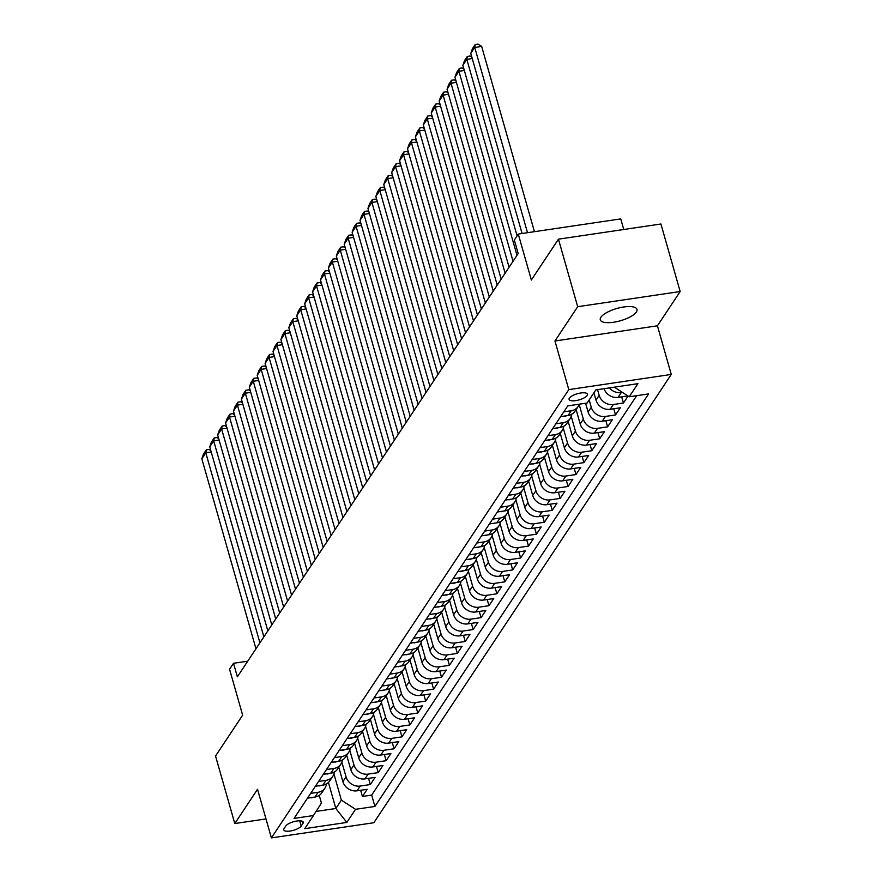 <?xml version="1.0" encoding="UTF-8"?>
<svg xmlns="http://www.w3.org/2000/svg" width="882" height="882" viewBox="0 0 882 882"><rect width="100%" height="100%" fill="white"/><g stroke="black" fill="none" stroke-linecap="round" stroke-linejoin="round"><path stroke-width="1.32" d="M600.918 317.244A19.084 6.394 164.1 0 0 600.289 319.846A19.084 6.394 164.1 0 0 616.959 321.621A19.084 6.394 164.1 0 0 636.374 311.996A19.084 6.394 164.1 0 0 636.991 309.384A19.084 6.394 164.1 0 0 620.333 307.609A19.084 6.394 164.1 0 0 600.918 317.244M569.397 398.124A9.537 3.197 164.1 0 0 569.088 399.425A9.537 3.197 164.1 0 0 577.423 400.318A9.537 3.197 164.1 0 0 587.125 395.5A9.537 3.197 164.1 0 0 587.434 394.199A9.537 3.197 164.1 0 0 579.099 393.306A9.537 3.197 164.1 0 0 569.397 398.124M623.772 229.496L620.752 218.901L518.274 234.072L514.327 240.036L518.175 253.542L237.368 676.803L233.521 663.286L229.563 669.251L242.649 715.181L215.55 756.017L234.788 823.545L265.978 818.937M680.165 291.534L660.927 223.995L558.449 239.165L577.688 306.704L554.954 340.981L568.802 389.612L671.268 374.431L657.421 325.811L680.165 291.534L577.688 306.704M568.802 389.612L271.391 837.9L373.858 822.73L671.268 374.431M338.787 767.241L342.889 781.65A11.929 10.463 33.6 0 0 357.045 790.812L367.155 789.313L362.414 796.468L360.65 790.283M341.841 762.081L346.053 776.877A11.929 10.463 33.6 0 0 360.209 786.038L370.319 784.55L368.555 778.354M370.319 784.55L375.07 777.395L364.961 778.894A11.929 10.463 33.6 0 1 350.804 769.721L346.703 755.323M354.608 743.394L358.709 757.803A11.929 10.463 33.6 0 0 372.865 766.965L382.975 765.466L378.235 772.621L376.471 766.436M362.524 731.476L366.625 745.874A11.929 10.463 33.6 0 0 380.781 755.047L390.891 753.548L386.14 760.703L384.376 754.507M370.429 719.547L374.53 733.956A11.929 10.463 33.6 0 0 388.686 743.118L398.796 741.619L394.056 748.774L392.292 742.589M378.334 707.629L382.446 722.038A11.929 10.463 33.6 0 0 396.602 731.2L406.712 729.701L401.96 736.856L400.196 730.671M386.25 695.711L390.351 710.109A11.929 10.463 33.6 0 0 404.507 719.271L414.617 717.783L409.876 724.938L408.112 718.742M394.155 683.782L398.267 698.191A11.929 10.463 33.6 0 0 412.423 707.353L422.522 705.854L417.781 713.009L416.017 706.824M402.071 671.864L406.172 686.262A11.929 10.463 33.6 0 0 420.328 695.435L430.438 693.936L425.686 701.091L423.922 694.895M409.976 659.934L414.077 674.344A11.929 10.463 33.6 0 0 428.233 683.506L438.343 682.007L433.602 689.162L431.838 682.977M417.892 648.016L421.993 662.415A11.929 10.463 33.6 0 0 436.149 671.588L446.259 670.088L441.507 677.244L439.743 671.048M425.797 636.087L429.898 650.497A11.929 10.463 33.6 0 0 444.054 659.659L454.164 658.17L449.423 665.315L447.659 659.13M433.712 624.169L437.814 638.579A11.929 10.463 33.6 0 0 451.97 647.741L462.08 646.241L457.328 653.397L455.564 647.212M441.617 612.251L445.719 626.65A11.929 10.463 33.6 0 0 459.875 635.823L469.985 634.323L465.244 641.479L463.48 635.283M449.533 600.322L453.635 614.732A11.929 10.463 33.6 0 0 467.791 623.894L477.901 622.394L473.149 629.55L471.385 623.365M457.438 588.404L461.54 602.803A11.929 10.463 33.6 0 0 475.696 611.976L485.806 610.476L481.065 617.632L479.301 611.435M465.354 576.475L469.456 590.885A11.929 10.463 33.6 0 0 483.612 600.047L493.722 598.547L488.97 605.702L487.206 599.517M473.259 564.557L477.36 578.956A11.929 10.463 33.6 0 0 491.517 588.129L501.626 586.629L496.886 593.784L495.122 587.588M481.164 552.639L485.276 567.038A11.929 10.463 33.6 0 0 499.433 576.2L509.542 574.711L504.791 581.855L503.027 575.67M489.08 540.71L493.181 555.12A11.929 10.463 33.6 0 0 507.337 564.282L517.447 562.782L512.696 569.937L510.943 563.752M496.985 528.792L501.097 543.191A11.929 10.463 33.6 0 0 515.253 552.364L525.352 550.864L520.612 558.019L518.848 551.823M504.901 516.863L509.002 531.273A11.929 10.463 33.6 0 0 523.158 540.434L533.268 538.935L528.516 546.09L526.752 539.905M512.806 504.945L516.907 519.344A11.929 10.463 33.6 0 0 531.063 528.516L541.173 527.017L536.432 534.172L534.668 527.976M520.722 493.016L524.823 507.426A11.929 10.463 33.6 0 0 538.979 516.587L549.089 515.099L544.337 522.243L542.573 516.058M528.627 481.098L532.728 495.508A11.929 10.463 33.6 0 0 546.884 504.669L556.994 503.17L552.253 510.325L550.489 504.14M536.543 469.18L540.644 483.579A11.929 10.463 33.6 0 0 554.8 492.74L564.91 491.252L560.158 498.407L558.394 492.211M544.448 457.251L548.549 471.661A11.929 10.463 33.6 0 0 562.705 480.822L572.815 479.323L568.074 486.478L566.31 480.293M552.364 445.333L556.465 459.731A11.929 10.463 33.6 0 0 570.621 468.904L580.731 467.405L575.979 474.56L574.215 468.364M560.268 433.404L564.37 447.813A11.929 10.463 33.6 0 0 578.526 456.975L588.636 455.476L583.895 462.631L582.131 456.446M568.184 421.486L572.286 435.884A11.929 10.463 33.6 0 0 586.442 445.057L596.552 443.558L591.8 450.713L590.036 444.517M576.089 409.568L580.191 423.966A11.929 10.463 33.6 0 0 594.347 433.128L604.457 431.64L599.716 438.784L597.952 432.599M585.593 403.25L588.107 412.048A11.929 10.463 33.6 0 0 602.263 421.21L612.373 419.711L607.621 426.866L605.857 420.681M593.917 392.777L596.012 400.119A11.929 10.463 33.6 0 0 610.168 409.292L620.278 407.793L615.526 414.948L613.773 408.752M628.072 396.04L623.442 403.019L621.678 396.834M301.214 826.059L302.956 823.446A9.239 3.098 164.1 0 0 303.254 822.178A9.239 3.098 164.1 0 0 295.183 821.318A9.239 3.098 164.1 0 0 285.79 825.982L284.048 828.606A9.239 3.098 164.1 0 0 283.739 829.863A9.239 3.098 164.1 0 0 291.81 830.734A9.239 3.098 164.1 0 0 301.214 826.059L299.715 820.811M328.424 782.455L335.844 808.496L341.378 800.15L355.534 809.312L374.916 806.446L648.612 393.912L629.219 396.79L637.918 383.67L595.824 389.91L587.125 403.019L567.743 405.896L294.048 818.419L313.441 815.541L321.434 803.094L319.251 795.41M355.534 809.312L346.835 822.432L304.742 828.661L313.441 815.541M597.555 389.657L599.176 395.357L596.012 400.119M589.176 399.932L591.271 407.275L588.107 412.048M579.143 404.408L583.355 419.193L580.191 423.966M571.238 416.326L575.45 431.122L572.286 435.884M563.322 428.255L567.534 443.04L564.37 447.813M555.417 440.173L559.629 454.969L556.465 459.731M547.502 452.091L551.713 466.887L548.549 471.661M539.597 464.02L543.808 478.816L540.644 483.579M531.681 475.938L535.892 490.734L532.728 495.508M523.776 487.867L527.987 502.652L524.823 507.426M515.86 499.785L520.071 514.581L516.907 519.344M507.955 511.714L512.166 526.499L509.002 531.273M500.039 523.632L504.261 538.428L501.097 543.191M492.134 535.55L496.346 550.346L493.181 555.12M484.218 547.479L488.441 562.275L485.276 567.038M476.313 559.397L480.525 574.193L477.36 578.956M468.408 571.327L472.62 586.111L469.456 590.885M460.492 583.245L464.704 598.04L461.54 602.803M452.587 595.163L456.799 609.958L453.635 614.732M444.671 607.092L448.883 621.887L445.719 626.65M436.766 619.01L440.978 633.805L437.814 638.579M428.85 630.939L433.062 645.723L429.898 650.497M420.946 642.857L425.157 657.652L421.993 662.415M413.03 654.786L417.241 669.57L414.077 674.344M405.125 666.704L409.336 681.499L406.172 686.262M397.209 678.622L401.431 693.417L398.267 698.191M389.304 690.551L393.515 705.346L390.351 710.109M381.388 702.469L385.61 717.264L382.446 722.038M373.483 714.398L377.694 729.182L374.53 733.956M365.578 726.316L369.79 741.112L366.625 745.874M357.662 738.245L361.874 753.03L358.709 757.803M349.757 750.163L353.969 764.959L350.804 769.721M362.414 796.468L371.686 795.09L636.672 395.687M622.46 392.413L621.248 392.6A11.929 10.463 -146.4 0 1 609.462 387.893M604.071 388.686A11.929 10.463 33.6 0 0 618.084 397.363L627.874 395.919M623.442 403.019L613.332 404.518A11.929 10.463 -146.4 0 1 599.176 395.357M615.526 414.948L605.427 416.436A11.929 10.463 -146.4 0 1 591.271 407.275M607.621 426.866L597.511 428.365A11.929 10.463 -146.4 0 1 583.355 419.193M599.716 438.784L589.606 440.283A11.929 10.463 -146.4 0 1 575.45 431.122M591.8 450.713L581.69 452.212A11.929 10.463 -146.4 0 1 567.534 443.04M583.895 462.631L573.785 464.13A11.929 10.463 -146.4 0 1 559.629 454.969M575.979 474.56L565.869 476.048A11.929 10.463 -146.4 0 1 551.713 466.887M568.074 486.478L557.964 487.978A11.929 10.463 -146.4 0 1 543.808 478.816M560.158 498.407L550.048 499.896A11.929 10.463 -146.4 0 1 535.892 490.734M552.253 510.325L542.143 511.825A11.929 10.463 -146.4 0 1 527.987 502.652M544.337 522.243L534.227 523.743A11.929 10.463 -146.4 0 1 520.071 514.581M536.432 534.172L526.322 535.672A11.929 10.463 -146.4 0 1 512.166 526.499M528.516 546.09L518.418 547.59A11.929 10.463 -146.4 0 1 504.261 538.428M520.612 558.019L510.502 559.508A11.929 10.463 -146.4 0 1 496.346 550.346M512.696 569.937L502.597 571.437A11.929 10.463 -146.4 0 1 488.441 562.275M504.791 581.855L494.681 583.355A11.929 10.463 -146.4 0 1 480.525 574.193M496.886 593.784L486.776 595.284A11.929 10.463 -146.4 0 1 472.62 586.111M488.97 605.702L478.86 607.202A11.929 10.463 -146.4 0 1 464.704 598.04M481.065 617.632L470.955 619.131A11.929 10.463 -146.4 0 1 456.799 609.958M473.149 629.55L463.039 631.049A11.929 10.463 -146.4 0 1 448.883 621.887M465.244 641.479L455.134 642.967A11.929 10.463 -146.4 0 1 440.978 633.805M457.328 653.397L447.218 654.896A11.929 10.463 -146.4 0 1 433.062 645.723M449.423 665.315L439.313 666.814A11.929 10.463 -146.4 0 1 425.157 657.652M441.507 677.244L431.397 678.743A11.929 10.463 -146.4 0 1 417.241 669.57M433.602 689.162L423.492 690.661A11.929 10.463 -146.4 0 1 409.336 681.499M425.686 701.091L415.587 702.579A11.929 10.463 -146.4 0 1 401.431 693.417M417.781 713.009L407.671 714.508A11.929 10.463 -146.4 0 1 393.515 705.346M409.876 724.938L399.767 726.426A11.929 10.463 -146.4 0 1 385.61 717.264M401.96 736.856L391.851 738.355A11.929 10.463 -146.4 0 1 377.694 729.182M394.056 748.774L383.946 750.273A11.929 10.463 -146.4 0 1 369.79 741.112M386.14 760.703L376.03 762.202A11.929 10.463 -146.4 0 1 361.874 753.03M378.235 772.621L368.125 774.12A11.929 10.463 -146.4 0 1 353.969 764.959M310.662 793.381L318.115 792.279A11.929 10.463 33.6 0 0 324.973 788.067A11.929 10.463 33.6 0 0 326.472 783.911M307.498 798.155L314.951 797.041A11.929 10.463 33.6 0 0 321.809 792.83L324.973 788.067M315.403 786.226L322.867 785.123A11.929 10.463 33.6 0 0 329.725 780.912L332.889 776.138A11.929 10.463 -146.4 0 1 326.031 780.349L318.567 781.463M323.319 774.308L330.772 773.205A11.929 10.463 33.6 0 0 337.63 768.983L340.794 764.22A11.929 10.463 -146.4 0 1 333.936 768.431L326.483 769.534M331.224 762.379L338.677 761.276A11.929 10.463 33.6 0 0 345.546 757.065L348.71 752.291A11.929 10.463 -146.4 0 1 341.841 756.513L334.388 757.616M339.14 750.461L346.593 749.358A11.929 10.463 33.6 0 0 353.45 745.147L356.615 740.373A11.929 10.463 -146.4 0 1 349.757 744.584L342.304 745.687M347.045 738.532L354.498 737.429A11.929 10.463 33.6 0 0 361.366 733.218L364.531 728.455A11.929 10.463 -146.4 0 1 357.662 732.666L350.209 733.769M354.961 726.614L362.414 725.511A11.929 10.463 33.6 0 0 369.271 721.3L372.436 716.526A11.929 10.463 -146.4 0 1 365.578 720.737L358.125 721.84M362.866 714.696L370.319 713.582A11.929 10.463 33.6 0 0 377.176 709.371L380.34 704.608A11.929 10.463 -146.4 0 1 373.483 708.819L366.03 709.922M370.782 702.767L378.235 701.664A11.929 10.463 33.6 0 0 385.092 697.453L388.256 692.679A11.929 10.463 -146.4 0 1 381.399 696.89L373.946 698.004M378.687 690.849L386.14 689.746A11.929 10.463 33.6 0 0 392.997 685.523L396.161 680.761A11.929 10.463 -146.4 0 1 389.304 684.972L381.851 686.075M386.603 678.919L394.056 677.817A11.929 10.463 33.6 0 0 400.913 673.605L404.077 668.832A11.929 10.463 -146.4 0 1 397.22 673.054L389.767 674.157M394.508 667.001L401.96 665.899A11.929 10.463 33.6 0 0 408.818 661.687L411.982 656.914A11.929 10.463 -146.4 0 1 405.125 661.125L397.672 662.228M402.424 655.072L409.876 653.97A11.929 10.463 33.6 0 0 416.734 649.758L419.898 644.996A11.929 10.463 -146.4 0 1 413.041 649.207L405.588 650.31M410.328 643.154L417.781 642.052A11.929 10.463 33.6 0 0 424.639 637.84L427.803 633.067A11.929 10.463 -146.4 0 1 420.946 637.278L413.493 638.392M418.233 631.236L425.697 630.134A11.929 10.463 33.6 0 0 432.555 625.911L435.719 621.149A11.929 10.463 -146.4 0 1 428.861 625.36L421.398 626.463M426.149 619.307L433.602 618.205A11.929 10.463 33.6 0 0 440.46 613.993L443.624 609.219A11.929 10.463 -146.4 0 1 436.766 613.442L429.313 614.545M434.054 607.389L441.507 606.287A11.929 10.463 33.6 0 0 448.376 602.075L451.54 597.301A11.929 10.463 -146.4 0 1 444.671 601.513L437.218 602.615M441.97 595.46L449.423 594.358A11.929 10.463 33.6 0 0 456.281 590.146L459.445 585.383A11.929 10.463 -146.4 0 1 452.587 589.595L445.134 590.697M449.875 583.542L457.328 582.44A11.929 10.463 33.6 0 0 464.197 578.228L467.361 573.454A11.929 10.463 -146.4 0 1 460.492 577.666L453.039 578.768M457.791 571.624L465.244 570.511A11.929 10.463 33.6 0 0 472.102 566.299L475.266 561.536A11.929 10.463 -146.4 0 1 468.408 565.748L460.955 566.85M465.696 559.695L473.149 558.593A11.929 10.463 33.6 0 0 480.006 554.381L483.171 549.607A11.929 10.463 -146.4 0 1 476.313 553.819L468.86 554.932M473.612 547.777L481.065 546.675A11.929 10.463 33.6 0 0 487.922 542.452L491.087 537.689A11.929 10.463 -146.4 0 1 484.229 541.901L476.776 543.003M481.517 535.848L488.97 534.746A11.929 10.463 33.6 0 0 495.827 530.534L498.992 525.76A11.929 10.463 -146.4 0 1 492.134 529.983L484.681 531.085M489.433 523.93L496.886 522.828A11.929 10.463 33.6 0 0 503.743 518.616L506.907 513.842A11.929 10.463 -146.4 0 1 500.05 518.054L492.597 519.156M497.338 512.001L504.791 510.899A11.929 10.463 33.6 0 0 511.648 506.687L514.812 501.924A11.929 10.463 -146.4 0 1 507.955 506.136L500.502 507.238M505.254 500.083L512.707 498.98A11.929 10.463 33.6 0 0 519.564 494.769L522.728 489.995A11.929 10.463 -146.4 0 1 515.871 494.207L508.418 495.309M513.159 488.165L520.612 487.062A11.929 10.463 33.6 0 0 527.469 482.84L530.633 478.077A11.929 10.463 -146.4 0 1 523.776 482.289L516.323 483.391M521.064 476.236L528.527 475.133A11.929 10.463 33.6 0 0 535.385 470.922L538.549 466.148A11.929 10.463 -146.4 0 1 531.692 470.371L524.228 471.473M528.98 464.318L536.432 463.215A11.929 10.463 33.6 0 0 543.29 459.004L546.454 454.23A11.929 10.463 -146.4 0 1 539.597 458.442L532.144 459.544M536.884 452.389L544.337 451.286A11.929 10.463 33.6 0 0 551.206 447.075L554.37 442.312A11.929 10.463 -146.4 0 1 547.502 446.524L540.049 447.626M544.8 440.471L552.253 439.368A11.929 10.463 33.6 0 0 559.111 435.157L562.275 430.383A11.929 10.463 -146.4 0 1 555.417 434.594L547.965 435.697M552.705 428.553L560.158 427.439A11.929 10.463 33.6 0 0 567.027 423.228L570.18 418.465A11.929 10.463 -146.4 0 1 563.322 422.676L555.869 423.779M560.621 416.624L568.074 415.521A11.929 10.463 33.6 0 0 574.932 411.31L578.096 406.536A11.929 10.463 -146.4 0 1 571.238 410.747L563.785 411.861M333.936 774.01L341.378 800.15M518.274 234.072L531.361 280.002L558.449 239.165M271.391 837.9L257.533 789.269L234.788 823.545M247.721 661.191L233.521 663.286M316.087 811.418L335.844 808.496L346.835 822.432M614.908 387.077L615.063 387.628L615.482 387M371.686 795.09L374.916 806.446M334.388 771.982A11.929 10.463 -146.4 0 1 332.889 776.138M342.293 760.063A11.929 10.463 -146.4 0 1 340.794 764.22M350.198 748.134A11.929 10.463 -146.4 0 1 348.71 752.291M358.114 736.216A11.929 10.463 -146.4 0 1 356.615 740.373M366.019 724.287A11.929 10.463 -146.4 0 1 364.531 728.455M373.935 712.369A11.929 10.463 -146.4 0 1 372.436 716.526M381.84 700.451A11.929 10.463 -146.4 0 1 380.34 704.608M389.756 688.522A11.929 10.463 -146.4 0 1 388.256 692.679M397.661 676.604A11.929 10.463 -146.4 0 1 396.161 680.761M405.577 664.675A11.929 10.463 -146.4 0 1 404.077 668.832M413.482 652.757A11.929 10.463 -146.4 0 1 411.982 656.914M421.398 640.839A11.929 10.463 -146.4 0 1 419.898 644.996M429.302 628.91A11.929 10.463 -146.4 0 1 427.803 633.067M437.218 616.992A11.929 10.463 -146.4 0 1 435.719 621.149M445.123 605.063A11.929 10.463 -146.4 0 1 443.624 609.219M453.028 593.145A11.929 10.463 -146.4 0 1 451.54 597.301M460.944 581.216A11.929 10.463 -146.4 0 1 459.445 585.383M468.849 569.298A11.929 10.463 -146.4 0 1 467.361 573.454M476.765 557.38A11.929 10.463 -146.4 0 1 475.266 561.536M484.67 545.451A11.929 10.463 -146.4 0 1 483.171 549.607M492.586 533.533A11.929 10.463 -146.4 0 1 491.087 537.689M500.491 521.604A11.929 10.463 -146.4 0 1 498.992 525.76M508.407 509.686A11.929 10.463 -146.4 0 1 506.907 513.842M516.312 497.768A11.929 10.463 -146.4 0 1 514.812 501.924M524.228 485.839A11.929 10.463 -146.4 0 1 522.728 489.995M532.133 473.921A11.929 10.463 -146.4 0 1 530.633 478.077M540.049 461.992A11.929 10.463 -146.4 0 1 538.549 466.148M547.954 450.074A11.929 10.463 -146.4 0 1 546.454 454.23M555.858 438.145A11.929 10.463 -146.4 0 1 554.37 442.312M563.774 426.227A11.929 10.463 -146.4 0 1 562.275 430.383M571.679 414.308A11.929 10.463 -146.4 0 1 570.18 418.465M579.209 404.199A11.929 10.463 -146.4 0 1 578.096 406.536M629.219 396.79L615.063 387.628M554.954 340.981L657.421 325.811M310.31 797.736L311.555 797.835A7.905 6.935 33.6 0 0 313.342 797.284M255.956 648.766L201.835 458.761L205.793 452.808L211.217 452.003M259.914 642.813L205.793 452.808L206.278 449.875L209.045 449.467L210.809 450.581M201.835 458.761L203.51 454.054L206.278 449.875M318.215 785.807L319.46 785.906A7.905 6.935 33.6 0 0 321.246 785.366M263.872 636.848L209.751 446.843L213.698 440.879L219.122 440.074M267.83 630.884L213.698 440.879L214.183 437.957L216.961 437.549L218.725 438.663M209.751 446.843L211.415 442.136L214.183 437.957M326.131 773.889L327.376 773.988A7.905 6.935 33.6 0 0 329.162 773.437M271.777 624.93L217.656 434.925L221.614 428.961L227.038 428.156M275.735 618.966L221.614 428.961L222.099 426.039L224.866 425.62L226.63 426.734M217.656 434.925L219.331 430.207L222.099 426.039M334.035 761.971L335.281 762.059A7.905 6.935 33.6 0 0 337.067 761.519M279.693 613.001L225.572 422.996L229.518 417.043L234.943 416.238M283.651 607.037L229.518 417.043L230.004 414.11L232.771 413.702L234.546 414.816M225.572 422.996L227.236 418.288L230.004 414.11M341.951 750.042L343.197 750.141A7.905 6.935 33.6 0 0 344.983 749.59M287.598 601.083L233.476 411.078L237.434 405.114L242.859 404.309M291.556 595.118L237.434 405.114L237.92 402.192L240.687 401.784L242.451 402.887M233.476 411.078L235.152 406.359L237.92 402.192M349.856 738.124L351.102 738.212A7.905 6.935 33.6 0 0 352.888 737.672M295.514 589.154L241.392 399.149L245.339 393.196L250.764 392.391M299.472 583.2L245.339 393.196L245.824 390.263L248.592 389.855L250.367 390.969M241.392 399.149L243.057 394.441L245.824 390.263M357.772 726.195L359.018 726.294A7.905 6.935 33.6 0 0 360.804 725.754M303.419 577.236L249.297 387.231L253.255 381.267L258.68 380.462M307.377 571.271L253.255 381.267L253.74 378.345L256.508 377.937L258.272 379.051M249.297 387.231L250.962 382.512L253.74 378.345M365.677 714.277L366.923 714.376A7.905 6.935 33.6 0 0 368.709 713.825M311.335 565.307L257.202 375.313L261.16 369.349L266.585 368.544M315.282 559.353L261.16 369.349L261.645 366.427L264.413 366.008L266.188 367.121M257.202 375.313L258.878 370.594L261.645 366.427M373.593 702.348L374.839 702.447A7.905 6.935 33.6 0 0 376.614 701.907M319.24 553.389L265.118 363.384L269.076 357.419L274.5 356.626M323.198 547.424L269.076 357.419L269.561 354.498L272.329 354.09L274.093 355.203M265.118 363.384L266.783 358.676L269.561 354.498M381.498 690.43L382.744 690.529A7.905 6.935 33.6 0 0 384.53 689.978M327.156 541.471L273.023 351.466L276.981 345.501L282.405 344.697M331.103 535.506L276.981 345.501L277.466 342.58L280.233 342.161L281.997 343.274M273.023 351.466L274.699 346.747L277.466 342.58M389.414 678.512L390.66 678.6A7.905 6.935 33.6 0 0 392.435 678.06M335.061 529.542L280.939 339.537L284.897 333.583L290.321 332.779M339.019 523.577L284.897 333.583L285.371 330.651L288.149 330.243L289.913 331.356M280.939 339.537L282.604 334.829L285.371 330.651M397.319 666.583L398.565 666.682A7.905 6.935 33.6 0 0 400.351 666.131M342.977 517.624L288.844 327.619L292.802 321.654L298.226 320.85M346.924 511.659L292.802 321.654L293.287 318.733L296.054 318.325L297.818 319.427M288.844 327.619L290.52 322.9L293.287 318.733M405.224 654.664L406.47 654.753A7.905 6.935 33.6 0 0 408.256 654.212M350.882 505.695L296.76 315.69L300.718 309.736L306.142 308.932M354.84 499.741L300.718 309.736L301.192 306.804L303.97 306.396L305.734 307.509M296.76 315.69L298.425 310.982L301.192 306.804M413.14 642.735L414.386 642.835A7.905 6.935 33.6 0 0 416.172 642.294M358.787 493.777L304.665 303.772L308.623 297.807L314.047 297.002M362.745 487.812L308.623 297.807L309.108 294.886L311.875 294.478L313.639 295.591M304.665 303.772L306.341 299.053L309.108 294.886M421.045 630.817L422.291 630.917A7.905 6.935 33.6 0 0 424.077 630.365M366.703 481.859L312.581 291.854L316.528 285.889L321.952 285.084M370.661 475.894L316.528 285.889L317.013 282.968L319.78 282.549L321.555 283.662M312.581 291.854L314.246 287.135L317.013 282.968M428.961 618.888L430.207 618.988A7.905 6.935 33.6 0 0 431.993 618.447M374.607 469.93L320.486 279.925L324.444 273.96L329.868 273.166M378.565 463.965L324.444 273.96L324.929 271.039L327.696 270.631L329.46 271.744M320.486 279.925L322.162 275.217L324.929 271.039M436.866 606.97L438.111 607.07A7.905 6.935 33.6 0 0 439.898 606.518M382.523 458.012L328.402 268.007L332.349 262.042L337.773 261.237M386.481 452.047L332.349 262.042L332.834 259.121L335.601 258.713L337.376 259.815M328.402 268.007L330.066 263.288L332.834 259.121M444.782 595.052L446.027 595.141A7.905 6.935 33.6 0 0 447.813 594.6M390.428 446.083L336.307 256.078L340.265 250.124L345.689 249.319M394.386 440.129L340.265 250.124L340.75 247.192L343.517 246.784L345.281 247.897M336.307 256.078L337.982 251.37L340.75 247.192M452.687 583.123L453.932 583.222A7.905 6.935 33.6 0 0 455.718 582.682M398.344 434.165L344.223 244.16L348.17 238.195L353.594 237.39M402.302 428.2L348.17 238.195L348.655 235.274L351.422 234.866L353.197 235.979M344.223 244.16L345.887 239.441L348.655 235.274M460.602 571.205L461.848 571.304A7.905 6.935 33.6 0 0 463.634 570.753M406.249 422.235L352.127 232.242L356.085 226.277L361.51 225.472M410.207 416.282L356.085 226.277L356.571 223.344L359.338 222.937L361.102 224.05M352.127 232.242L353.792 227.523L356.571 223.344M468.507 559.276L469.753 559.375A7.905 6.935 33.6 0 0 471.539 558.835M414.165 410.317L360.032 220.313L363.99 214.348L369.415 213.554M418.112 404.353L363.99 214.348L364.475 211.426L367.243 211.019L369.018 212.132M360.032 220.313L361.708 215.605L364.475 211.426M476.423 547.358L477.669 547.457A7.905 6.935 33.6 0 0 479.444 546.906M422.07 398.399L367.948 208.395L371.906 202.43L377.331 201.625M426.028 392.435L371.906 202.43L372.391 199.508L375.159 199.089L376.923 200.203M367.948 208.395L369.613 203.676L372.391 199.508M484.328 535.44L485.574 535.528A7.905 6.935 33.6 0 0 487.36 534.988M429.986 386.47L375.853 196.465L379.811 190.512L385.236 189.707M433.933 380.506L379.811 190.512L380.296 187.579L383.064 187.171L384.828 188.285M375.853 196.465L377.529 191.758L380.296 187.579M492.244 523.511L493.49 523.61A7.905 6.935 33.6 0 0 495.265 523.059M437.891 374.552L383.769 184.547L387.727 178.583L393.152 177.778M441.849 368.588L387.727 178.583L388.201 175.661L390.98 175.253L392.744 176.356M383.769 184.547L385.434 179.829L388.201 175.661M500.149 511.593L501.395 511.681A7.905 6.935 33.6 0 0 503.181 511.141M445.807 362.623L391.674 172.618L395.632 166.665L401.056 165.86M449.754 356.67L395.632 166.665L396.117 163.732L398.885 163.324L400.649 164.438M391.674 172.618L393.35 167.911L396.117 163.732M508.054 499.664L509.3 499.763A7.905 6.935 33.6 0 0 511.086 499.223M453.712 350.705L399.59 160.7L403.548 154.736L408.972 153.931M457.67 344.741L403.548 154.736L404.022 151.814L406.8 151.406L408.564 152.52M399.59 160.7L401.255 155.982L404.022 151.814M515.97 487.746L517.216 487.845A7.905 6.935 33.6 0 0 519.002 487.294M461.617 338.787L407.495 148.782L411.453 142.818L416.877 142.013M465.575 332.823L411.453 142.818L411.938 139.896L414.705 139.477L416.469 140.591M407.495 148.782L409.171 144.064L411.938 139.896M523.875 475.817L525.121 475.916A7.905 6.935 33.6 0 0 526.907 475.376M469.533 326.858L415.411 136.853L419.358 130.889L424.782 130.095M473.491 320.894L419.358 130.889L419.843 127.967L422.61 127.559L424.385 128.673M415.411 136.853L417.076 132.146L419.843 127.967M531.791 463.899L533.037 463.998A7.905 6.935 33.6 0 0 534.823 463.447M477.438 314.94L423.316 124.935L427.274 118.971L432.698 118.166M481.396 308.976L427.274 118.971L427.759 116.049L430.526 115.641L432.29 116.744M423.316 124.935L424.992 120.217L427.759 116.049M539.696 451.981L540.942 452.069A7.905 6.935 33.6 0 0 542.728 451.529M485.354 303.011L431.232 113.006L435.179 107.053L440.603 106.248M489.312 297.058L435.179 107.053L435.664 104.12L438.431 103.712L440.206 104.826M431.232 113.006L432.897 108.299L435.664 104.12M547.612 440.052L548.858 440.151A7.905 6.935 33.6 0 0 550.644 439.611M493.258 291.093L439.137 101.088L443.095 95.124L448.519 94.319M497.216 285.129L443.095 95.124L443.58 92.202L446.347 91.794L448.111 92.908M439.137 101.088L440.813 96.37L443.58 92.202M555.517 428.134L556.763 428.233A7.905 6.935 33.6 0 0 558.549 427.682M501.174 279.164L447.053 89.17L451 83.206L456.424 82.401M505.121 273.211L451 83.206L451.485 80.273L454.252 79.865L456.027 80.979M447.053 89.17L448.718 84.451L451.485 80.273M563.433 416.205L564.678 416.304A7.905 6.935 33.6 0 0 566.464 415.764M509.079 267.246L454.958 77.241L458.916 71.277L464.34 70.483M513.037 261.281L458.916 71.277L459.401 68.355L462.168 67.947L463.932 69.061M454.958 77.241L456.622 72.533L459.401 68.355M516.995 255.328L462.863 65.323L466.821 59.359L472.245 58.554M517.095 235.858L466.821 59.359L467.306 56.437L470.073 56.018L471.848 57.132M462.863 65.323L464.538 60.604L467.306 56.437M522.089 233.51L470.779 53.394L474.737 47.441L481.66 46.415L477.989 44.1L475.222 44.508L474.737 47.441L527.513 232.705M534.437 231.679L481.66 46.415M470.779 53.394L472.443 48.686L475.222 44.508M346.053 776.877L342.889 781.65M360.209 786.038L357.045 790.812M621.248 392.6L618.084 397.363M613.332 404.518L610.168 409.292M605.427 416.436L602.263 421.21M597.511 428.365L594.347 433.128M589.606 440.283L586.442 445.057M581.69 452.212L578.526 456.975M573.785 464.13L570.621 468.904M565.869 476.048L562.705 480.822M557.964 487.978L554.8 492.74M550.048 499.896L546.884 504.669M542.143 511.825L538.979 516.587M534.227 523.743L531.063 528.516M526.322 535.672L523.158 540.434M518.418 547.59L515.253 552.364M510.502 559.508L507.337 564.282M502.597 571.437L499.433 576.2M494.681 583.355L491.517 588.129M486.776 595.284L483.612 600.047M478.86 607.202L475.696 611.976M470.955 619.131L467.791 623.894M463.039 631.049L459.875 635.823M455.134 642.967L451.97 647.741M447.218 654.896L444.054 659.659M439.313 666.814L436.149 671.588M431.397 678.743L428.233 683.506M423.492 690.661L420.328 695.435M415.587 702.579L412.423 707.353M407.671 714.508L404.507 719.271M399.767 726.426L396.602 731.2M391.851 738.355L388.686 743.118M383.946 750.273L380.781 755.047M376.03 762.202L372.865 766.965M368.125 774.12L364.961 778.894M318.115 792.279L314.951 797.041M326.031 780.349L322.867 785.123M333.936 768.431L330.772 773.205M341.841 756.513L338.677 761.276M349.757 744.584L346.593 749.358M357.662 732.666L354.498 737.429M365.578 720.737L362.414 725.511M373.483 708.819L370.319 713.582M381.399 696.89L378.235 701.664M389.304 684.972L386.14 689.746M397.22 673.054L394.056 677.817M405.125 661.125L401.96 665.899M413.041 649.207L409.876 653.97M420.946 637.278L417.781 642.052M428.861 625.36L425.697 630.134M436.766 613.442L433.602 618.205M444.671 601.513L441.507 606.287M452.587 589.595L449.423 594.358M460.492 577.666L457.328 582.44M468.408 565.748L465.244 570.511M476.313 553.819L473.149 558.593M484.229 541.901L481.065 546.675M492.134 529.983L488.97 534.746M500.05 518.054L496.886 522.828M507.955 506.136L504.791 510.899M515.871 494.207L512.707 498.98M523.776 482.289L520.612 487.062M531.692 470.371L528.527 475.133M539.597 458.442L536.432 463.215M547.502 446.524L544.337 451.286M555.417 434.594L552.253 439.368M563.322 422.676L560.158 427.439M571.238 410.747L568.074 415.521M302.339 821.274L302.956 823.446"/></g></svg>
